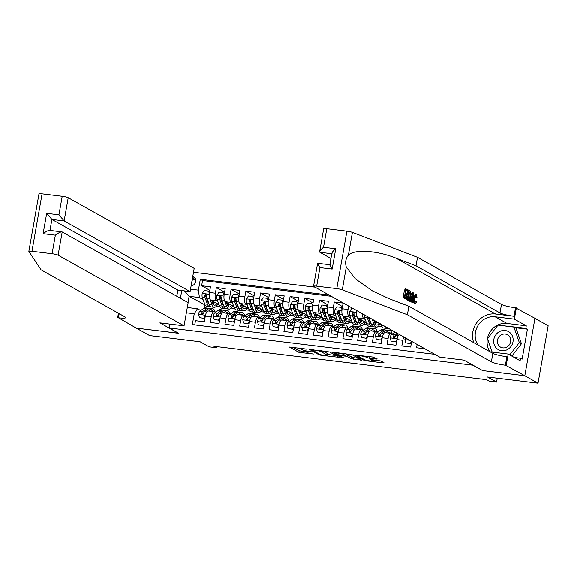 <?xml version="1.0" encoding="UTF-8"?>
<svg xmlns="http://www.w3.org/2000/svg" width="577" height="577" viewBox="0 0 577 577"><rect width="100%" height="100%" fill="white"/><g stroke="black" fill="none" stroke-linecap="round" stroke-linejoin="round"><path stroke-width="0.87" d="M307.152 349.135L289.474 347.037L298.864 352.302L313.484 354.004A4.998 0.678 -170 0 1 307.188 352.497L306.401 352.057A4.998 0.678 -170 0 1 306.113 351.761A4.998 0.678 -170 0 1 309.366 351.689L312.006 351.855L308.637 351.285A4.998 0.678 -170 0 1 302.334 349.777L301.555 349.337A4.998 0.678 -170 0 1 301.259 349.042A4.998 0.678 -170 0 1 304.512 348.97L307.152 349.135M376.334 359.06L377.257 358.944L372.655 356.997L354.566 354.927L364.044 360.293L366.013 360.762L383.085 362.854L384.015 362.738L380.827 360.95L371.552 359.586L370.535 359.608L372.208 360.589A4.176 0.57 -170 0 1 372.453 360.841A4.176 0.57 -170 0 1 368.999 360.798A4.176 0.57 -170 0 1 364.469 359.637L358.281 356.168A4.176 0.57 -170 0 1 358.043 355.922A4.176 0.57 -170 0 1 361.498 355.966A4.176 0.57 -170 0 1 366.027 357.12L369.02 358.166L376.334 359.06L376.435 358.483M482.372 370.427L472.794 365.154L169.148 327.938L178.711 333.304L136.338 328.111L149.623 335.569L200.111 341.75L209.141 346.82L216.512 347.722L213.858 346.236L486.548 379.652L489.209 381.145L496.573 382.046L497.259 378.166M482.358 370.521L524.738 375.714L538.024 383.164L487.543 376.976L496.573 382.046M329.626 351.956L309.568 349.417L319.052 354.776L321.014 355.244L339.103 357.314L329.626 351.956M333.08 352.15L352.121 354.711L361.606 360.077L351.314 358.728L347.505 356.593L345.536 356.124L339.673 355.555L343.791 357.935L341.707 357.617L332.157 352.266L333.08 352.15M534.929 318.324L548.15 325.738L538.024 383.164M350.491 317.66L349.063 316.86A6.361 2.279 -83 0 1 348.032 309.46L342.132 308.738L343.135 303.069L334.292 301.987L342.514 306.603M335.749 315.85L334.321 315.056A6.361 2.279 -83 0 1 333.29 307.656L327.397 306.928L328.392 301.266L319.55 300.184L327.772 304.793M321.007 314.047L319.586 313.246A6.361 2.279 -83 0 1 318.554 305.846L312.655 305.125L313.657 299.463L304.807 298.374L313.03 302.99M306.272 312.244L304.844 311.443A6.361 2.279 -83 0 1 303.812 304.043L297.912 303.322L298.915 297.653L290.072 296.571L298.295 301.18M291.529 310.433L290.101 309.633A6.361 2.279 -83 0 1 289.07 302.233L283.177 301.511L284.172 295.85L275.33 294.76L283.552 299.376M276.787 308.63L275.366 307.829A6.361 2.279 -83 0 1 274.335 300.429L268.435 299.708L269.437 294.039L260.588 292.957L268.81 297.566M262.045 306.82L260.624 306.019A6.361 2.279 -83 0 1 259.592 298.619L253.692 297.898L254.695 292.236L245.852 291.147L254.075 295.763M247.309 305.017L245.881 304.216A6.361 2.279 -83 0 1 244.85 296.816L238.957 296.095L239.953 290.426L231.11 289.344L239.332 293.953M232.567 303.206L231.139 302.406A6.361 2.279 -83 0 1 230.108 295.006L224.215 294.284L225.21 288.623L216.368 287.541L215.372 293.203A6.361 2.279 97 0 0 216.404 300.603L217.825 301.403M224.59 292.15L216.368 287.541M194.723 324.894L195.473 320.653L204.316 321.735L205.318 316.066A6.361 2.279 97 0 1 208.218 310.945L214.11 311.667A6.361 2.279 97 0 0 211.211 316.795L210.216 322.456L219.058 323.538L220.053 317.877A6.361 2.279 97 0 1 222.953 312.756L228.853 313.477A6.361 2.279 -83 0 1 229.17 313.585L230.194 314.155M228.853 313.477A6.361 2.279 -83 0 0 225.953 318.598L224.951 324.267L233.793 325.349L234.796 319.68A6.361 2.279 97 0 1 237.695 314.559L243.595 315.28A6.361 2.279 -83 0 1 243.912 315.388L244.936 315.965M243.595 315.28A6.361 2.279 -83 0 0 240.688 320.408L239.693 326.07L248.536 327.152L249.538 321.49A6.361 2.279 97 0 1 252.437 316.369L258.33 317.09A6.361 2.279 -83 0 1 258.655 317.199L259.679 317.768M258.33 317.09A6.361 2.279 -83 0 0 255.431 322.211L254.435 327.873L263.278 328.962L264.273 323.293A6.361 2.279 97 0 1 267.173 318.172L273.072 318.893A6.361 2.279 -83 0 1 273.39 319.002L274.414 319.579M273.072 318.893A6.361 2.279 -83 0 0 270.173 324.014L269.17 329.683L278.02 330.765L279.016 325.103A6.361 2.279 97 0 1 281.915 319.975L287.815 320.704A6.361 2.279 -83 0 1 288.132 320.812L289.156 321.382M287.815 320.704A6.361 2.279 -83 0 0 284.908 325.825L283.913 331.486L292.755 332.576L293.758 326.907A6.361 2.279 97 0 1 296.657 321.786L302.55 322.507A6.361 2.279 -83 0 1 302.875 322.615L303.899 323.192M302.55 322.507A6.361 2.279 -83 0 0 299.651 327.628L298.655 333.297L307.498 334.379L308.493 328.717A6.361 2.279 97 0 1 311.392 323.589L317.292 324.317A6.361 2.279 -83 0 1 317.61 324.418L318.641 324.995M317.292 324.317A6.361 2.279 -83 0 0 314.393 329.438L313.39 335.1L322.24 336.189L323.235 330.52A6.361 2.279 97 0 1 326.135 325.399L332.035 326.12A6.361 2.279 -83 0 1 332.352 326.229L333.376 326.806M332.035 326.12A6.361 2.279 -83 0 0 329.135 331.241L328.133 336.91L336.975 337.992L337.978 332.33A6.361 2.279 97 0 1 340.877 327.202L346.77 327.924A6.361 2.279 -83 0 1 347.094 328.032L348.119 328.609M346.77 327.924A6.361 2.279 -83 0 0 343.87 333.052L342.875 338.713L351.718 339.795L352.713 334.133A6.361 2.279 97 0 1 355.62 329.013L361.512 329.734A6.361 2.279 -83 0 1 361.829 329.842L362.861 330.419M361.512 329.734A6.361 2.279 -83 0 0 358.613 334.855L357.61 340.524L366.46 341.606L367.455 335.937A6.361 2.279 97 0 1 370.355 330.816L376.254 331.537A6.361 2.279 -83 0 1 376.572 331.645L377.596 332.222M376.254 331.537A6.361 2.279 -83 0 0 373.355 336.665L372.353 342.327L381.195 343.409L382.198 337.747A6.361 2.279 97 0 1 385.097 332.626L390.99 333.347A6.361 2.279 -83 0 1 391.314 333.456L392.338 334.025M390.99 333.347A6.361 2.279 -83 0 0 388.09 338.468L387.095 344.13L395.937 345.219L396.94 339.55A6.361 2.279 97 0 1 399.399 334.487M403.828 336.975A6.361 2.279 -83 0 0 402.833 340.279L401.83 345.94L410.68 347.022L411.675 341.375M417.157 344.447L416.572 347.743L424.845 348.76M372.107 319.182A6.361 2.279 97 0 0 372.648 319.752L381.159 324.519M356.86 310.635A6.361 2.279 97 0 0 357.906 317.941L366.417 322.716M362.515 313.801A6.361 2.279 -83 0 0 363.806 318.67L365.227 319.463M370.131 322.218L370.715 322.543M342.132 308.738A6.361 2.279 97 0 0 343.164 316.138L351.674 320.913M355.389 320.408L355.98 320.74M327.397 306.928A6.361 2.279 97 0 0 328.428 314.328L336.939 319.103M340.654 318.605L341.238 318.93M312.655 305.125A6.361 2.279 97 0 0 313.686 312.525L322.197 317.3M325.911 316.795L326.495 317.126M297.912 303.322A6.361 2.279 97 0 0 298.944 310.722L307.454 315.489M311.169 314.992L311.76 315.316M283.177 301.511A6.361 2.279 97 0 0 284.209 308.911L292.719 313.686M296.434 313.181L297.018 313.513M268.435 299.708A6.361 2.279 97 0 0 269.466 307.108L277.977 311.876M281.691 311.378L282.276 311.71M253.692 297.898A6.361 2.279 97 0 0 254.724 305.298L263.235 310.073M266.949 309.568L267.54 309.899M238.957 296.095A6.361 2.279 97 0 0 239.989 303.495L248.492 308.262M252.214 307.765L252.798 308.096M224.215 294.284A6.361 2.279 97 0 0 225.246 301.684L233.757 306.459M237.472 305.961L238.056 306.286M191.11 285.839A4.933 4.558 -60.7 0 0 195.596 282.002A4.933 4.558 -60.7 0 0 193.54 276.708A4.933 4.558 -60.7 0 0 192.776 276.376M314.984 287.151L193.504 272.265M169.148 327.938L169.833 324.065M329.099 295.063L200.313 279.282L198.401 290.144L199.433 297.544L203.09 299.593M187.294 307.476L197.457 308.717L194.24 313.737L192.321 324.599L434.733 354.307M194.24 313.737L186.364 312.77M180.406 298.259L181.762 290.563M190.518 289.178L198.401 290.144M222.729 304.151L223.321 304.483M331.328 296.311L202.549 280.53L201.633 285.73L210.475 286.812L209.473 292.481A6.361 2.279 97 0 0 210.504 299.881L219.015 304.649M215.459 312.352L214.435 311.775A6.361 2.279 97 0 0 214.11 311.667M230.108 295.006L231.11 289.344M244.85 296.816L245.852 291.147M259.592 298.619L260.588 292.957M274.335 300.429L275.33 294.76M289.07 302.233L290.072 296.571M303.812 304.043L304.807 298.374M318.554 305.846L319.55 300.184M333.29 307.656L334.292 301.987M348.032 309.46L348.638 306.019M207.994 302.348L208.578 302.673M199.433 297.544L189.112 296.282L188.008 302.528M205.174 305.002L189.112 296.282L184.532 290.902M200.717 310.549L197.457 308.717M216.512 347.722L216.714 346.582M204.525 304.923L203.948 308.219M378.49 326.084L381.96 326.51M363.748 324.281L367.217 324.707M349.013 322.471L352.475 322.896M334.271 320.668L337.74 321.093M319.528 318.857L322.997 319.283M304.793 317.054L308.255 317.48M290.051 315.244L293.513 315.669M275.308 313.441L278.778 313.866M260.566 311.63L264.035 312.056M245.831 309.827L249.293 310.253M231.088 308.024L234.558 308.443M216.346 306.214L219.815 306.639M217.471 304.606L219.072 304.8M209.855 290.339L201.633 285.73M202.549 280.53L200.313 279.282M232.214 306.409L233.808 306.611M246.949 308.219L248.55 308.414M261.691 310.022L263.292 310.217M276.433 311.832L278.027 312.027M291.169 313.636L292.77 313.83M305.911 315.446L307.512 315.641M320.653 317.249L322.247 317.444M335.388 319.059L336.99 319.254M350.131 320.862L351.732 321.057M364.873 322.666L366.467 322.868M379.608 324.476L381.209 324.671M195.646 279.556L195.372 279.528A4.933 4.558 -60.7 0 0 192.069 280.408M292.842 347.217L299.138 350.751L306.127 351.833M327.368 354.437L335.922 355.482M312.907 350.001L312.258 350.08L320.502 354.704L323.978 355.288A4.998 0.678 -170 0 0 327.224 355.216A4.998 0.678 -170 0 0 326.935 354.92L321.302 351.761A4.998 0.678 -170 0 0 315.006 350.253L312.958 349.684M327.224 355.216L327.498 353.665A4.998 0.678 -170 0 0 327.209 353.369L326.935 354.92M322.795 350.888L327.209 353.369M358.418 358.245L353.557 357.646L353.283 359.197M346.012 354.595L353.557 357.646M343.553 354.379A4.176 0.57 -170 0 0 339.024 353.218A4.176 0.57 -170 0 0 335.569 353.174A4.176 0.57 -170 0 0 335.814 353.427L337.992 354.653L344.808 355.713L345.825 355.692L343.553 354.379L343.719 353.456M345.976 354.199L345.731 355.598M345.291 353.651L346.005 354.047M368.559 356.499L373.391 357.12M372.598 359.983L380.914 361M209.321 293.549L208.629 291.096L204.208 290.556L202.188 293.477A4.212 1.507 97 0 0 202.325 297.508L204.655 303.877A12.167 4.356 97 0 0 206.869 306.373L209.667 306.712A12.167 4.356 97 0 0 210.583 306.567M210.093 299.506L212.019 304.779A12.167 4.356 97 0 0 214.24 307.274A12.167 4.356 97 0 0 217.803 303.971M211.701 300.552L212.653 303.149A10.098 3.621 97 0 0 214.493 305.219A10.098 3.621 97 0 0 216.902 303.466M208.629 291.096L209.523 292.207M214.24 307.274L211.434 306.928A12.167 4.356 -83 0 1 209.22 304.44L206.898 298.071A4.212 1.507 -83 0 1 206.616 295.236L205.737 294.162L204.842 295.02A4.212 1.507 97 0 0 205.123 297.855L207.453 304.216A12.167 4.356 97 0 0 209.667 306.712M212.978 303.906A12.167 4.356 97 0 0 213.923 301.793M213.137 301.353A10.098 3.621 -83 0 1 212.473 302.673M209.184 304.339A10.098 3.621 -83 0 1 208.081 302.593L205.758 296.225A2.149 0.772 -83 0 1 205.614 295.453L204.842 295.02M213.187 304.259A10.098 3.621 97 0 0 214.622 302.189M211.038 311.291L211.24 311.147A10.098 3.621 -83 0 1 212.43 310.779A10.098 3.621 -83 0 1 213.649 311.609M208.701 311.003L211.247 309.171A12.167 4.356 -83 0 1 212.682 308.724A12.167 4.356 -83 0 1 215.207 312.207M199.447 317.559L204.561 318.49L199.447 317.559L198.517 314.277A4.212 1.507 -83 0 1 199.93 311.111L203.876 308.269A12.167 4.356 -83 0 1 205.311 307.822L208.117 308.168A12.167 4.356 97 0 0 206.681 308.608L202.729 311.457A4.212 1.507 97 0 0 201.589 313.491L202.339 314.501L203.356 313.708A4.212 1.507 -83 0 1 204.496 311.674L208.448 308.825A12.167 4.356 -83 0 1 209.884 308.385L212.682 308.724M203.869 318.1L205.333 315.987M205.001 317.848L204.561 318.49M208.968 308.529A12.167 4.356 97 0 0 208.117 308.168M201.589 313.491L202.354 313.924A2.149 0.772 -83 0 1 202.722 313.434L203.746 312.698M509.736 332.446A10.336 9.549 -60.7 0 0 496.004 334.537A10.336 9.549 -60.7 0 0 497.078 348.746A10.336 9.549 -60.7 0 0 510.818 346.662A10.336 9.549 -60.7 0 0 509.736 332.446M508.373 335.374A7.075 6.542 -60.7 0 0 507.5 334.775A7.075 6.542 -60.7 0 0 498.636 337.264A7.075 6.542 -60.7 0 0 499.704 346.532A7.075 6.542 -60.7 0 0 500.576 347.123A7.075 6.542 -60.7 0 0 509.441 344.635A7.075 6.542 -60.7 0 0 508.373 335.374M492.174 352.071L487.493 338.649L498.009 325.111L513.927 327.065L516.047 328.255L521.449 343.741L511.857 356.088M513.927 327.065L519.322 342.55L509.729 354.898M521.449 343.741L519.322 342.55M32.875 228.708L34.995 216.7M176.778 296.225L177.86 290.087L190.1 291.587L194.189 268.384L68.216 197.738L64.126 220.941L51.894 219.44L49.961 230.411M190.1 291.587L64.126 220.941L58.933 214.846L62.201 196.303L42.078 193.836L31.951 251.262A4.775 0.649 -170 0 0 28.85 251.327A4.775 0.649 -170 0 0 28.872 251.413L41.09 269.848L125.065 316.946A11.136 1.515 10 0 1 125.714 317.617A11.136 1.515 10 0 1 118.473 317.768L136.259 328.104L178.509 333.189M178.495 333.282L159.887 322.846L184.063 325.81L58.089 255.164A4.775 0.649 -170 0 0 52.074 253.729L31.951 251.262M117.658 317.675L118.444 313.232M184.063 325.81L188.152 302.608L62.186 231.961L58.089 255.164M38.998 193.987A4.775 0.649 10 0 1 38.976 193.901A4.775 0.649 10 0 1 42.078 193.836M62.201 196.303A4.775 0.649 10 0 1 68.216 197.738M177.86 290.087L51.894 219.44L46.694 213.346L58.933 214.846M52.074 253.729L55.349 235.178C58.609 232.755 60.888 231.68 62.186 231.961L49.658 230.374M55.349 235.178L43.109 233.678C46.376 231.254 48.656 230.18 49.947 230.461M403.59 297.92L406.583 299.304L403.59 297.92A20.722 19.135 -60.7 0 1 405.234 288.608L408.141 289.95L407.953 291.024L406.093 290.361M405.379 294.421L407.138 294.89L405.458 293.953L404.888 297.177L406.771 298.23L406.583 299.304M408.841 290.339L410.471 291.399L410.817 292.323L410.644 296.412C410.124 299.391 409.353 300.682 408.336 300.292L407.196 299.651L408.841 290.339L408.177 290.253A20.722 19.135 -60.7 0 0 408.018 290.642M407.881 291.01A20.722 19.135 -60.7 0 0 407.081 293.679M406.835 294.854A20.722 19.135 -60.7 0 0 406.518 298.085M406.518 299.297A20.722 19.135 -60.7 0 0 406.533 299.564L407.672 300.206M413.983 303.87L414.863 304.029L413.983 303.87M415.231 295.345L415.447 297.682L416.551 297.819L415.728 295.41M330.938 258.496L319.867 252.279L319.644 251.68L323.683 228.795A4.775 0.649 10 0 1 326.784 228.73L346.907 231.189A4.775 0.649 10 0 1 352.41 232.401L417.503 257.313L416.003 265.809L499.985 312.914A11.136 1.515 -170 0 0 514.02 316.261L495.6 314.003A20.722 19.135 -60.7 0 0 477.078 322.218A20.722 19.135 -60.7 0 0 473.746 342.623M416.003 265.809L396.046 258.171C377.041 250.454 354.545 249.012 348.407 255.106C345.702 258.474 344.996 262.477 346.287 267.115L355.331 278.806L372.403 290.88L388.92 298.605L408.877 306.243L492.859 353.34A11.136 1.515 -170 0 0 506.894 356.694L505.394 365.191L524.81 375.721L482.581 370.542L463.98 360.113L439.804 357.149L313.83 286.502A4.775 0.649 -170 0 1 313.556 286.214A4.775 0.649 -170 0 1 316.658 286.149L336.78 288.615L346.907 231.189M412.858 292.589L413.363 292.878L412.988 302.896L412.512 302.629L412.656 299.564L411.293 298.799L410.427 301.461L409.951 301.194L412.858 292.589L412.194 292.51L410.824 295.186M409.41 300.076L409.288 301.115L410.427 301.461M411.163 299.211L411.848 302.55L412.988 302.896M417.503 257.313L501.485 304.411A11.136 1.515 -170 0 0 515.521 307.765L534.937 318.295L524.81 375.721M408.877 306.243L407.376 314.739L491.359 361.837A11.136 1.515 -170 0 0 505.394 365.191M346.287 267.115L342.284 289.82L407.376 314.739M489.988 351.732A17.894 16.531 119.3 0 1 489.823 332.294A17.894 16.531 119.3 0 1 507.017 323.437L526.253 325.796L525.82 328.277L498.196 325.132M514.309 357.466L520.533 358.23L522.127 359.125L527.414 329.171L525.82 328.277M520.533 358.23L520.101 360.712L508.193 354.033L506.209 365.284M516.336 307.866L514.345 319.117L495.109 316.759A17.894 16.531 -60.7 0 0 477.915 325.616A17.894 16.531 -60.7 0 0 478.081 345.053M526.253 325.796L514.345 319.117M490.154 351.826L508.193 354.033M342.284 289.82A4.775 0.649 -170 0 0 336.78 288.615M487.558 338.829L492.109 352.064M498.925 325.226L498.369 324.916M527.414 329.171L514.965 327.642M326.784 228.73L323.517 247.273C320.451 249.812 319.24 251.478 319.867 252.279L331.782 253.743M323.517 247.273L335.749 248.774C332.691 251.312 331.472 252.978 332.1 253.779M335.749 248.774L332.164 269.106C330.094 266.026 329.424 264.591 330.159 264.8M332.164 269.106L319.932 267.605C317.862 264.526 317.191 263.09 317.92 263.3M313.556 286.214L317.588 263.328L329.842 264.713M415.902 295.388L416.089 295.453C415.346 295.345 414.805 296.362 414.452 298.518L414.769 302.846L416.075 301.014L414.942 300.877M416.075 301.014L416.471 301.576C415.945 303.452 415.332 304.238 414.625 303.942C413.687 303.141 413.478 301.252 413.997 298.273C414.524 295.424 415.289 294.126 416.298 294.393L417.048 297.782L416.551 297.819M413.997 298.273L413.168 298.172M415.397 294.227L416.298 294.393M412.404 295.402L411.617 297.797L412.706 298.41L412.923 293.808L412.404 295.402M409.951 301.194L409.288 301.115M412.656 299.564L411.552 299.427M412.512 302.629L411.848 302.55M407.838 298.828L409.36 298.958L410.197 296.138L410.24 292.517L409.1 291.666L407.838 298.828M408.494 299.196L409.36 298.958L408.386 298.843L409.021 295.994L410.197 296.138M407.196 299.651L406.533 299.564M410.24 292.517L409.331 292.402L409.021 295.994M409.742 292.027L409.05 291.94M407.953 291.024L406.158 290.015L405.653 292.878L407.326 293.816L407.138 294.89M404.253 297.999L405.898 288.688M224.064 295.359L223.371 292.907L218.943 292.366L216.923 295.287A4.212 1.507 97 0 0 217.067 299.319L219.39 305.68A12.167 4.356 97 0 0 221.611 308.176L224.41 308.522A12.167 4.356 97 0 0 225.326 308.37M224.835 301.309L226.761 306.589A12.167 4.356 97 0 0 228.975 309.077A12.167 4.356 97 0 0 232.538 305.781M226.436 302.355L227.388 304.959A10.098 3.621 97 0 0 229.228 307.029A10.098 3.621 97 0 0 231.637 305.269M223.371 292.907L224.265 294.018M228.975 309.077L226.177 308.738A12.167 4.356 -83 0 1 223.963 306.243L221.633 299.881A4.212 1.507 -83 0 1 221.352 297.047L220.479 295.965L219.585 296.83A4.212 1.507 97 0 0 219.866 299.658L222.195 306.026A12.167 4.356 97 0 0 224.41 308.522M227.72 305.709A12.167 4.356 97 0 0 228.665 303.603M227.879 303.163A10.098 3.621 -83 0 1 227.215 304.476M223.926 306.149A10.098 3.621 -83 0 1 222.823 304.396L220.493 298.035A2.149 0.772 -83 0 1 220.349 297.256L219.585 296.83M227.929 306.062A10.098 3.621 97 0 0 229.365 303.992M238.799 297.162L238.106 294.71L233.685 294.169L231.665 297.09A4.212 1.507 97 0 0 231.81 301.122L234.132 307.491A12.167 4.356 97 0 0 236.346 309.986L239.152 310.325A12.167 4.356 97 0 0 240.068 310.181M239.578 303.12L241.503 308.392A12.167 4.356 97 0 0 243.718 310.888A12.167 4.356 97 0 0 247.281 307.584M241.179 304.166L242.131 306.762A10.098 3.621 97 0 0 243.97 308.832A10.098 3.621 97 0 0 246.379 307.079M238.106 294.71L239.001 295.821M243.718 310.888L240.919 310.541A12.167 4.356 -83 0 1 238.705 308.046L236.375 301.684A4.212 1.507 -83 0 1 236.094 298.85L235.221 297.775L234.327 298.634A4.212 1.507 97 0 0 234.608 301.468L236.931 307.829A12.167 4.356 97 0 0 239.152 310.325M242.463 307.512A12.167 4.356 97 0 0 243.4 305.406M242.621 304.966A10.098 3.621 -83 0 1 241.958 306.286M238.669 307.952A10.098 3.621 -83 0 1 237.558 306.207L235.236 299.838A2.149 0.772 -83 0 1 235.091 299.066L234.327 298.634M242.665 307.873A10.098 3.621 97 0 0 244.1 305.803M253.541 298.973L252.849 296.52L248.427 295.972L246.408 298.9A4.212 1.507 97 0 0 246.545 302.932L248.875 309.294A12.167 4.356 97 0 0 251.089 311.789L253.887 312.135A12.167 4.356 97 0 0 254.803 311.984M254.313 304.923L256.246 310.195A12.167 4.356 97 0 0 258.46 312.691A12.167 4.356 97 0 0 262.023 309.387M255.921 305.969L256.873 308.572A10.098 3.621 97 0 0 258.712 310.642A10.098 3.621 97 0 0 261.121 308.883M252.849 296.52L253.743 297.624M258.46 312.691L255.661 312.352A12.167 4.356 -83 0 1 253.44 309.856L251.118 303.488A4.212 1.507 -83 0 1 250.836 300.66L249.956 299.578L249.069 300.444A4.212 1.507 97 0 0 249.351 303.271L251.673 309.64A12.167 4.356 97 0 0 253.887 312.135M257.198 309.322A12.167 4.356 97 0 0 258.143 307.216M257.356 306.776A10.098 3.621 -83 0 1 256.693 308.089M253.404 309.755A10.098 3.621 -83 0 1 252.3 308.01L249.978 301.648A2.149 0.772 -83 0 1 249.834 300.869L249.069 300.444M257.407 309.676A10.098 3.621 97 0 0 258.842 307.606M268.283 300.776L267.591 298.323L263.17 297.782L261.143 300.704A4.212 1.507 97 0 0 261.287 304.735L263.61 311.104A12.167 4.356 97 0 0 265.831 313.599L268.63 313.938A12.167 4.356 97 0 0 269.546 313.794M269.055 306.733L270.981 312.006A12.167 4.356 97 0 0 273.202 314.501A12.167 4.356 97 0 0 276.758 311.198M270.656 307.772L271.608 310.376A10.098 3.621 97 0 0 273.448 312.445A10.098 3.621 97 0 0 275.864 310.693M267.591 298.323L268.485 299.434M273.202 314.501L270.397 314.155A12.167 4.356 -83 0 1 268.182 311.659L265.853 305.298A4.212 1.507 -83 0 1 265.571 302.463L264.699 301.389L263.804 302.247A4.212 1.507 97 0 0 264.086 305.082L266.415 311.443A12.167 4.356 97 0 0 268.63 313.938M271.94 311.126A12.167 4.356 97 0 0 272.885 309.02M272.099 308.58A10.098 3.621 -83 0 1 271.435 309.899M268.146 311.566A10.098 3.621 -83 0 1 267.043 309.813L264.713 303.452A2.149 0.772 -83 0 1 264.569 302.68L263.804 302.247M272.149 311.479A10.098 3.621 97 0 0 273.585 309.416M225.78 313.102L225.982 312.958A10.098 3.621 -83 0 1 227.172 312.583A10.098 3.621 -83 0 1 228.384 313.419M223.443 312.813L225.989 310.981A12.167 4.356 -83 0 1 227.425 310.534A12.167 4.356 -83 0 1 229.949 314.018M214.182 319.369L219.296 320.293L214.182 319.369L213.259 316.081A4.212 1.507 -83 0 1 214.666 312.922L218.618 310.073A12.167 4.356 -83 0 1 220.053 309.625L222.852 309.972A12.167 4.356 97 0 0 221.417 310.419L217.471 313.261A4.212 1.507 97 0 0 216.332 315.302L217.082 316.311L218.099 315.518A4.212 1.507 -83 0 1 219.238 313.477L223.184 310.635A12.167 4.356 -83 0 1 224.626 310.188L227.425 310.534M218.604 319.91L220.068 317.79M219.743 319.651L219.296 320.293M223.71 310.332A12.167 4.356 97 0 0 222.852 309.972M216.332 315.302L217.096 315.727A2.149 0.772 -83 0 1 217.464 315.237L218.481 314.501M240.522 314.905L240.717 314.761A10.098 3.621 -83 0 1 241.914 314.393A10.098 3.621 -83 0 1 243.126 315.222M238.178 314.616L240.724 312.784A12.167 4.356 -83 0 1 242.167 312.337A12.167 4.356 -83 0 1 244.684 315.821M228.925 321.173L234.038 322.103L228.925 321.173L228.002 317.891A4.212 1.507 -83 0 1 229.408 314.725L233.36 311.883A12.167 4.356 -83 0 1 234.796 311.436L237.594 311.775A12.167 4.356 97 0 0 236.159 312.222L232.206 315.071A4.212 1.507 97 0 0 231.067 317.105L231.824 318.115L232.841 317.321A4.212 1.507 -83 0 1 233.981 315.287L237.926 312.438A12.167 4.356 -83 0 1 239.361 311.998L242.167 312.337M233.346 321.714L234.81 319.6M234.486 321.461L234.038 322.103M238.445 312.143A12.167 4.356 97 0 0 237.594 311.775M231.067 317.105L231.831 317.53A2.149 0.772 -83 0 1 232.199 317.047L233.223 316.311M255.258 316.715L255.46 316.564A10.098 3.621 -83 0 1 256.65 316.196A10.098 3.621 -83 0 1 257.869 317.033M252.921 316.427L255.467 314.588A12.167 4.356 -83 0 1 256.902 314.148A12.167 4.356 -83 0 1 259.426 317.631M243.667 322.983L248.781 323.906L243.667 322.983L242.737 319.694A4.212 1.507 -83 0 1 244.15 316.535L248.096 313.686A12.167 4.356 -83 0 1 249.531 313.239L252.337 313.585A12.167 4.356 97 0 0 250.901 314.032L246.949 316.874A4.212 1.507 97 0 0 245.809 318.908L246.559 319.925L247.576 319.124A4.212 1.507 -83 0 1 248.716 317.09L252.668 314.249A12.167 4.356 -83 0 1 254.104 313.801L256.902 314.148M248.088 323.524L249.552 321.403M249.221 323.264L248.781 323.906M253.188 313.946A12.167 4.356 97 0 0 252.337 313.585M245.809 318.908L246.574 319.341A2.149 0.772 -83 0 1 246.942 318.85L247.966 318.115M270 318.518L270.202 318.374A10.098 3.621 -83 0 1 271.392 318.006A10.098 3.621 -83 0 1 272.604 318.836M267.663 318.23L270.209 316.398A12.167 4.356 -83 0 1 271.644 315.951A12.167 4.356 -83 0 1 274.169 319.434M258.402 324.786L263.516 325.716L258.402 324.786L257.479 321.504A4.212 1.507 -83 0 1 258.885 318.338L262.838 315.496A12.167 4.356 -83 0 1 264.273 315.049L267.072 315.388A12.167 4.356 97 0 0 265.636 315.835L261.691 318.684A4.212 1.507 97 0 0 260.552 320.718L261.302 321.728L262.319 320.935A4.212 1.507 -83 0 1 263.458 318.901L267.411 316.052A12.167 4.356 -83 0 1 268.846 315.605L271.644 315.951M262.823 325.327L264.288 323.207M263.963 325.075L263.516 325.716M267.93 315.756A12.167 4.356 97 0 0 267.072 315.388M260.552 320.718L261.316 321.144A2.149 0.772 -83 0 1 261.684 320.661L262.708 319.925M283.018 302.586L282.326 300.127L277.905 299.586L275.885 302.514A4.212 1.507 97 0 0 276.03 306.546L278.352 312.907A12.167 4.356 97 0 0 280.566 315.403L283.372 315.749A12.167 4.356 97 0 0 284.288 315.597M283.797 308.536L285.723 313.809A12.167 4.356 97 0 0 287.937 316.304A12.167 4.356 97 0 0 291.5 313.001M285.399 309.582L286.351 312.186A10.098 3.621 97 0 0 288.19 314.256A10.098 3.621 97 0 0 290.599 312.496M282.326 300.127L283.22 301.237M287.937 316.304L285.139 315.965A12.167 4.356 -83 0 1 282.925 313.47L280.595 307.101A4.212 1.507 -83 0 1 280.314 304.274L279.441 303.192L278.547 304.057A4.212 1.507 97 0 0 278.828 306.885L281.15 313.253A12.167 4.356 97 0 0 283.372 315.749M286.682 312.936A12.167 4.356 97 0 0 287.62 310.83M286.841 310.39A10.098 3.621 -83 0 1 286.178 311.703M282.889 313.369A10.098 3.621 -83 0 1 281.778 311.623L279.456 305.255A2.149 0.772 -83 0 1 279.311 304.483L278.547 304.057M286.884 313.289A10.098 3.621 97 0 0 288.32 311.219M284.742 320.322L284.937 320.177A10.098 3.621 -83 0 1 286.134 319.809A10.098 3.621 -83 0 1 287.346 320.646M282.398 320.04L284.951 318.201A12.167 4.356 -83 0 1 286.387 317.754A12.167 4.356 -83 0 1 288.904 321.245M273.145 326.589L278.258 327.52L273.145 326.589L272.221 323.308A4.212 1.507 -83 0 1 273.628 320.148L277.58 317.3A12.167 4.356 -83 0 1 279.016 316.852L281.814 317.199A12.167 4.356 97 0 0 280.379 317.646L276.426 320.487A4.212 1.507 97 0 0 275.287 322.521L276.044 323.538L277.061 322.738A4.212 1.507 -83 0 1 278.201 320.704L282.146 317.862A12.167 4.356 -83 0 1 283.581 317.415L286.387 317.754M277.566 327.137L279.03 325.017M278.705 326.878L278.258 327.52M282.665 317.559A12.167 4.356 97 0 0 281.814 317.199M275.287 322.521L276.051 322.954A2.149 0.772 -83 0 1 276.419 322.464L277.443 321.728M297.761 304.389L297.068 301.937L292.647 301.396L290.628 304.317A4.212 1.507 97 0 0 290.765 308.349L293.094 314.717A12.167 4.356 97 0 0 295.309 317.206L298.107 317.552A12.167 4.356 97 0 0 299.023 317.408M298.533 310.347L300.466 315.619A12.167 4.356 97 0 0 302.68 318.115A12.167 4.356 97 0 0 306.243 314.811M300.141 311.385L301.093 313.989A10.098 3.621 97 0 0 302.932 316.059A10.098 3.621 97 0 0 305.341 314.306M297.068 301.937L297.963 303.048M302.68 318.115L299.881 317.768A12.167 4.356 -83 0 1 297.66 315.273L295.337 308.911A4.212 1.507 -83 0 1 295.056 306.077L294.176 304.995L293.289 305.86A4.212 1.507 97 0 0 293.57 308.695L295.893 315.056A12.167 4.356 97 0 0 298.107 317.552M301.418 314.739A12.167 4.356 97 0 0 302.362 312.633M301.576 312.193A10.098 3.621 -83 0 1 300.913 313.506M297.624 315.179A10.098 3.621 -83 0 1 296.52 313.426L294.198 307.065A2.149 0.772 -83 0 1 294.054 306.293L293.289 305.86M301.627 315.092A10.098 3.621 97 0 0 303.062 313.03M299.477 322.132L299.679 321.988A10.098 3.621 -83 0 1 300.869 321.613A10.098 3.621 -83 0 1 302.088 322.449M297.141 321.843L299.687 320.011A12.167 4.356 -83 0 1 301.122 319.564A12.167 4.356 -83 0 1 303.646 323.048M287.887 328.4L293.001 329.33L287.887 328.4L286.957 325.111A4.212 1.507 -83 0 1 288.37 321.952L292.315 319.11A12.167 4.356 -83 0 1 293.751 318.663L296.556 319.002A12.167 4.356 97 0 0 295.121 319.449L291.169 322.298A4.212 1.507 97 0 0 290.029 324.332L290.779 325.341L291.796 324.548A4.212 1.507 -83 0 1 292.936 322.514L296.888 319.665A12.167 4.356 -83 0 1 298.323 319.218L301.122 319.564M292.308 328.94L293.772 326.82M293.441 328.688L293.001 329.33M297.407 319.369A12.167 4.356 97 0 0 296.556 319.002M290.029 324.332L290.794 324.757A2.149 0.772 -83 0 1 291.161 324.274L292.186 323.531M312.503 306.192L311.811 303.74L307.39 303.199L305.363 306.127A4.212 1.507 97 0 0 305.507 310.159L307.829 316.521A12.167 4.356 97 0 0 310.051 319.016L312.849 319.355A12.167 4.356 97 0 0 313.765 319.211M313.275 312.15L315.201 317.422A12.167 4.356 97 0 0 317.422 319.918A12.167 4.356 97 0 0 320.985 316.614M314.883 313.196L315.828 315.792A10.098 3.621 97 0 0 317.667 317.869A10.098 3.621 97 0 0 320.084 316.109M311.811 303.74L312.705 304.851M317.422 319.918L314.616 319.579A12.167 4.356 -83 0 1 312.402 317.083L310.08 310.714A4.212 1.507 -83 0 1 309.799 307.887L308.919 306.805L308.024 307.671A4.212 1.507 97 0 0 308.306 310.498L310.635 316.867A12.167 4.356 97 0 0 312.849 319.355M316.16 316.549A12.167 4.356 97 0 0 317.105 314.443M316.319 314.003A10.098 3.621 -83 0 1 315.655 315.316M312.366 316.982A10.098 3.621 -83 0 1 311.263 315.237L308.933 308.868A2.149 0.772 -83 0 1 308.789 308.096L308.024 307.671M316.369 316.903A10.098 3.621 97 0 0 317.804 314.833M314.22 323.935L314.422 323.791A10.098 3.621 -83 0 1 315.612 323.423A10.098 3.621 -83 0 1 316.823 324.26M311.883 323.654L314.429 321.815A12.167 4.356 -83 0 1 315.864 321.367A12.167 4.356 -83 0 1 318.389 324.858M302.622 330.203L307.736 331.133L302.622 330.203L301.699 326.921A4.212 1.507 -83 0 1 303.105 323.762L307.058 320.913A12.167 4.356 -83 0 1 308.493 320.466L311.291 320.812A12.167 4.356 97 0 0 309.856 321.259L305.911 324.101A4.212 1.507 97 0 0 304.771 326.135L305.522 327.145L306.538 326.351A4.212 1.507 -83 0 1 307.678 324.317L311.63 321.476A12.167 4.356 -83 0 1 313.066 321.028L315.864 321.367M307.043 330.744L308.515 328.63M308.183 330.491L307.736 331.133M312.15 321.173A12.167 4.356 97 0 0 311.291 320.812M304.771 326.135L305.536 326.568A2.149 0.772 -83 0 1 305.904 326.077L306.928 325.341M327.238 308.003L326.546 305.55L322.125 305.009L320.105 307.93A4.212 1.507 97 0 0 320.249 311.962L322.572 318.331A12.167 4.356 97 0 0 324.786 320.819L327.592 321.165A12.167 4.356 97 0 0 328.508 321.021M328.017 313.953L329.943 319.232A12.167 4.356 97 0 0 332.157 321.728A12.167 4.356 97 0 0 335.72 318.425M329.618 314.999L330.571 317.602A10.098 3.621 97 0 0 332.41 319.672A10.098 3.621 97 0 0 334.819 317.92M326.546 305.55L327.44 306.661M332.157 321.728L329.359 321.382A12.167 4.356 -83 0 1 327.145 318.886L324.815 312.525A4.212 1.507 -83 0 1 324.534 309.69L323.661 308.608L322.767 309.474A4.212 1.507 97 0 0 323.048 312.308L325.37 318.67A12.167 4.356 97 0 0 327.592 321.165M330.902 318.353A12.167 4.356 97 0 0 331.84 316.246M331.061 315.807A10.098 3.621 -83 0 1 330.397 317.119M327.109 318.792A10.098 3.621 -83 0 1 325.998 317.04L323.675 310.678A2.149 0.772 -83 0 1 323.531 309.907L322.767 309.474M331.104 318.706A10.098 3.621 97 0 0 332.54 316.636M328.962 325.745L329.164 325.601A10.098 3.621 -83 0 1 330.354 325.226A10.098 3.621 -83 0 1 331.566 326.063M326.618 325.457L329.171 323.625A12.167 4.356 -83 0 1 330.607 323.178A12.167 4.356 -83 0 1 333.124 326.661M317.364 332.013L322.478 332.943L317.364 332.013L316.441 328.724A4.212 1.507 -83 0 1 317.848 325.565L321.8 322.716A12.167 4.356 -83 0 1 323.235 322.276L326.034 322.615A12.167 4.356 97 0 0 324.599 323.062L320.646 325.911A4.212 1.507 97 0 0 319.507 327.945L320.264 328.955L321.281 328.162A4.212 1.507 -83 0 1 322.42 326.128L326.366 323.279A12.167 4.356 -83 0 1 327.801 322.832L330.607 323.178M321.786 332.554L323.25 330.433M322.925 332.294L322.478 332.943M326.885 322.983A12.167 4.356 97 0 0 326.034 322.615M319.507 327.945L320.271 328.371A2.149 0.772 -83 0 1 320.639 327.887L321.663 327.145M341.981 309.806L341.288 307.353L336.867 306.813L334.848 309.734A4.212 1.507 97 0 0 334.985 313.765L337.314 320.134A12.167 4.356 97 0 0 339.528 322.63L342.327 322.969A12.167 4.356 97 0 0 343.243 322.824M342.752 315.763L344.685 321.036A12.167 4.356 97 0 0 346.9 323.531A12.167 4.356 97 0 0 350.463 320.228M344.361 316.809L345.313 319.406A10.098 3.621 97 0 0 347.152 321.476A10.098 3.621 97 0 0 349.561 319.723M341.288 307.353L342.183 308.464M346.9 323.531L344.101 323.185A12.167 4.356 -83 0 1 341.88 320.697L339.557 314.328A4.212 1.507 -83 0 1 339.276 311.501L338.396 310.419L337.509 311.284A4.212 1.507 97 0 0 337.79 314.112L340.113 320.48A12.167 4.356 97 0 0 342.327 322.969M345.637 320.163A12.167 4.356 97 0 0 346.582 318.05M345.796 317.617A10.098 3.621 -83 0 1 345.133 318.93M341.844 320.596A10.098 3.621 -83 0 1 340.74 318.85L338.418 312.482A2.149 0.772 -83 0 1 338.273 311.71L337.509 311.284M345.847 320.516A10.098 3.621 97 0 0 347.282 318.446M343.697 327.548L343.899 327.404A10.098 3.621 -83 0 1 345.089 327.036A10.098 3.621 -83 0 1 346.308 327.873M341.36 327.267L343.906 325.428A12.167 4.356 -83 0 1 345.342 324.981A12.167 4.356 -83 0 1 347.866 328.472M332.107 333.816L337.22 334.747L332.107 333.816L331.176 330.534A4.212 1.507 -83 0 1 332.59 327.368L336.535 324.526A12.167 4.356 -83 0 1 337.971 324.079L340.776 324.425A12.167 4.356 97 0 0 339.341 324.865L335.388 327.714A4.212 1.507 97 0 0 334.249 329.748L334.999 330.758L336.016 329.965A4.212 1.507 -83 0 1 337.156 327.931L341.108 325.089A12.167 4.356 -83 0 1 342.543 324.642L345.342 324.981M336.528 334.357L337.992 332.244M337.66 334.105L337.22 334.747M341.627 324.786A12.167 4.356 97 0 0 340.776 324.425M334.249 329.748L335.013 330.181A2.149 0.772 -83 0 1 335.381 329.691L336.405 328.955M353.737 308.883L351.609 308.623L349.583 311.544A4.212 1.507 97 0 0 349.727 315.576L352.049 321.937A12.167 4.356 97 0 0 354.271 324.433L357.069 324.779A12.167 4.356 97 0 0 357.985 324.635M357.495 317.566L359.421 322.846A12.167 4.356 97 0 0 361.642 325.334A12.167 4.356 97 0 0 365.205 322.038M359.103 318.612L360.048 321.216A10.098 3.621 97 0 0 361.887 323.286A10.098 3.621 97 0 0 364.303 321.526M356.723 311.616L356.362 310.354M361.642 325.334L358.836 324.995A12.167 4.356 -83 0 1 356.622 322.5L354.3 316.138A4.212 1.507 -83 0 1 354.018 313.304L353.138 312.222L352.244 313.087A4.212 1.507 97 0 0 352.525 315.922L354.855 322.283A12.167 4.356 97 0 0 357.069 324.779M360.38 321.966A12.167 4.356 97 0 0 361.325 319.86M360.538 319.42A10.098 3.621 -83 0 1 359.875 320.733M356.586 322.406A10.098 3.621 -83 0 1 355.482 320.653L353.153 314.292A2.149 0.772 -83 0 1 353.009 313.513L352.244 313.087M360.589 322.319A10.098 3.621 97 0 0 362.024 320.249M358.44 329.359L358.642 329.215A10.098 3.621 -83 0 1 359.832 328.84A10.098 3.621 -83 0 1 361.043 329.676M356.103 329.07L358.649 327.238A12.167 4.356 -83 0 1 360.084 326.791A12.167 4.356 -83 0 1 362.608 330.275M346.842 335.626L351.956 336.557L346.842 335.626L345.919 332.338A4.212 1.507 -83 0 1 347.325 329.178L351.278 326.33A12.167 4.356 -83 0 1 352.713 325.89L355.511 326.229A12.167 4.356 97 0 0 354.076 326.676L350.131 329.517A4.212 1.507 97 0 0 348.991 331.559L349.741 332.568L350.758 331.775A4.212 1.507 -83 0 1 351.898 329.741L355.85 326.892A12.167 4.356 -83 0 1 357.286 326.445L360.084 326.791M351.27 336.167L352.735 334.047M352.403 335.908L351.956 336.557M356.37 326.589A12.167 4.356 97 0 0 355.511 326.229M348.991 331.559L349.756 331.984A2.149 0.772 -83 0 1 350.124 331.501L351.148 330.758M364.174 314.739A4.212 1.507 97 0 0 364.469 317.379L366.792 323.747A12.167 4.356 97 0 0 369.006 326.243L371.812 326.582A12.167 4.356 97 0 0 372.728 326.438M372.237 319.377L374.163 324.649A12.167 4.356 97 0 0 376.377 327.145A12.167 4.356 97 0 0 379.94 323.841M373.838 320.423L374.79 323.019A10.098 3.621 97 0 0 376.63 325.089A10.098 3.621 97 0 0 379.039 323.336M366.994 316.319A4.212 1.507 97 0 0 367.268 317.725L369.59 324.086A12.167 4.356 97 0 0 371.812 326.582M375.122 323.776A12.167 4.356 97 0 0 376.06 321.663M376.377 327.145L373.579 326.798A12.167 4.356 -83 0 1 371.364 324.303L369.035 317.941A4.212 1.507 -83 0 1 368.876 317.372M375.281 321.223A10.098 3.621 -83 0 1 374.617 322.543M371.328 324.209A10.098 3.621 -83 0 1 370.225 322.464L368.227 317.011M375.331 324.13A10.098 3.621 97 0 0 376.759 322.06M373.182 331.162L373.384 331.018A10.098 3.621 -83 0 1 374.574 330.65A10.098 3.621 -83 0 1 375.786 331.479M370.845 330.873L373.391 329.041A12.167 4.356 -83 0 1 374.826 328.594A12.167 4.356 -83 0 1 377.344 332.078M361.584 337.43L366.698 338.36L361.584 337.43L360.661 334.148A4.212 1.507 -83 0 1 362.067 330.982L366.02 328.14A12.167 4.356 -83 0 1 367.455 327.693L370.254 328.039A12.167 4.356 97 0 0 368.818 328.479L364.866 331.328A4.212 1.507 97 0 0 363.734 333.362L364.484 334.371L365.501 333.578A4.212 1.507 -83 0 1 366.64 331.544L370.585 328.695A12.167 4.356 -83 0 1 372.021 328.255L374.826 328.594M366.006 337.971L367.47 335.857M367.145 337.718L366.698 338.36M371.105 328.4A12.167 4.356 97 0 0 370.254 328.039M363.734 333.362L364.498 333.787A2.149 0.772 -83 0 1 364.859 333.304L365.883 332.568M381.036 324.195L381.534 325.551A12.167 4.356 97 0 0 383.748 328.046L386.547 328.392A12.167 4.356 97 0 0 387.463 328.241M384.405 326.077A12.167 4.356 97 0 0 386.547 328.392M389.078 328.702L388.321 328.609A12.167 4.356 -83 0 1 386.698 327.368M387.917 332.972L388.119 332.828A10.098 3.621 -83 0 1 389.316 332.453A10.098 3.621 -83 0 1 390.528 333.29M385.58 332.684L388.126 330.845A12.167 4.356 -83 0 1 389.562 330.405A12.167 4.356 -83 0 1 392.086 333.888M376.327 339.24L381.44 340.163L376.327 339.24L375.396 335.951A4.212 1.507 -83 0 1 376.81 332.792L380.755 329.943A12.167 4.356 -83 0 1 382.198 329.496L384.996 329.842A12.167 4.356 97 0 0 383.561 330.289L379.608 333.131A4.212 1.507 97 0 0 378.469 335.165L379.226 336.182L380.236 335.388A4.212 1.507 -83 0 1 381.375 333.347L385.328 330.506A12.167 4.356 -83 0 1 386.763 330.058L389.562 330.405M380.748 339.781L382.212 337.66M381.88 339.521L381.44 340.163M385.847 330.203A12.167 4.356 97 0 0 384.996 329.842M378.469 335.165L379.233 335.598A2.149 0.772 -83 0 1 379.601 335.107L380.625 334.371M391.069 341.043L396.175 341.973L391.069 341.043L390.139 337.761A4.212 1.507 -83 0 1 391.552 334.595L395.065 332.063M395.49 341.584L396.954 339.471M396.623 341.332L396.175 341.973M396.911 333.095L394.351 334.941A4.212 1.507 97 0 0 393.211 336.975L393.961 337.985L394.978 337.192A4.212 1.507 -83 0 1 396.118 335.158L398.072 333.744M393.211 336.975L393.976 337.401A2.149 0.772 -83 0 1 394.343 336.918L395.368 336.182M405.804 342.846L410.918 343.777L405.804 342.846L404.881 339.565A4.212 1.507 -83 0 1 405.357 337.833M410.225 343.394L411.639 341.353M411.365 343.135L410.918 343.777M407.968 339.29L408.841 339.781M373.247 319.824L372.648 319.752M363.806 318.67L357.906 317.941M349.063 316.86L343.164 316.138M334.321 315.056L328.428 314.328M319.586 313.246L313.686 312.525M304.844 311.443L298.944 310.722M290.101 309.633L284.209 308.911M275.366 307.829L269.466 307.108M260.624 306.019L254.724 305.298M245.881 304.216L239.989 303.495M231.139 302.406L225.246 301.684M216.404 300.603L210.504 299.881M211.211 316.795L205.318 316.066M402.833 340.279L396.94 339.55M388.09 338.468L382.198 337.747M373.355 336.665L367.455 335.937M358.613 334.855L352.713 334.133M343.87 333.052L337.978 332.33M329.135 331.241L323.235 330.52M314.393 329.438L308.493 328.717M299.651 327.628L293.758 326.907M284.908 325.825L279.016 325.103M270.173 324.014L264.273 323.293M255.431 322.211L249.538 321.49M240.688 320.408L234.796 319.68M225.953 318.598L220.053 317.877M215.372 293.203L209.473 292.481M195.372 279.528L192.509 277.919M194.788 277.775L192.732 276.621M301.107 351.22L300.833 352.771M299.138 350.751L298.864 352.302M338.194 356.759L338.093 357.336M319.189 353.968L319.052 354.776M321.483 350.729L321.302 351.761M360.69 359.514L360.589 360.091M351.588 357.177L351.314 358.728M347.78 355.043L347.505 356.593M345.601 355.764L345.536 356.124M341.844 356.81L341.707 357.617M369.294 356.615L369.02 358.166M367.297 356.341L367.059 357.697M366.186 356.211L366.027 357.12M372.367 359.687L372.208 360.589M383.186 362.277L383.085 362.854M366.114 360.214L366.013 360.762M364.188 359.485L364.044 360.293M209.256 294.263L202.238 293.404M207.453 304.216L204.655 303.877M212.019 304.779L209.22 304.44M205.123 297.855L202.325 297.508M209.574 298.403L206.898 298.071M198.538 314.357L205.491 315.208M208.448 308.825L211.247 309.171M203.876 308.269L206.681 308.608M204.496 311.674L206.761 311.955M199.93 311.111L202.729 311.457M43.109 233.678L46.694 213.346M119.194 313.657L118.473 317.768M396.046 258.171L495.6 314.003M492.859 353.34L491.359 361.837M499.985 312.914L501.485 304.411M319.932 267.605L316.658 286.149M352.41 232.401L348.407 255.106M514.02 316.261L515.521 307.765M507.017 323.437L495.109 316.759M412.829 295.792L412.295 295.727M223.991 296.073L216.974 295.215M222.195 306.026L219.39 305.68M226.761 306.589L223.963 306.243M219.866 299.658L217.067 299.319M224.316 300.206L221.633 299.881M238.734 297.876L231.716 297.018M236.931 307.829L234.132 307.491M241.503 308.392L238.705 308.046M234.608 301.468L231.81 301.122M239.051 302.009L236.375 301.684M253.476 299.687L246.458 298.828M251.673 309.64L248.875 309.294M256.246 310.195L253.44 309.856M249.351 303.271L246.545 302.932M253.793 303.819L251.118 303.488M268.211 301.49L261.193 300.631M266.415 311.443L263.61 311.104M270.981 312.006L268.182 311.659M264.086 305.082L261.287 304.735M268.536 305.622L265.853 305.298M213.281 316.167L220.234 317.018M223.184 310.635L225.989 310.981M218.618 310.073L221.417 310.419M219.238 313.477L221.503 313.758M214.666 312.922L217.471 313.261M228.023 317.97L234.969 318.821M237.926 312.438L240.724 312.784M233.36 311.883L236.159 312.222M233.981 315.287L236.245 315.561M229.408 314.725L232.206 315.071M242.758 319.773L249.711 320.632M252.668 314.249L255.467 314.588M248.096 313.686L250.901 314.032M248.716 317.09L250.981 317.372M244.15 316.535L246.949 316.874M257.501 321.584L264.454 322.435M267.411 316.052L270.209 316.398M262.838 315.496L265.636 315.835M263.458 318.901L265.723 319.175M258.885 318.338L261.691 318.684M282.954 303.3L275.936 302.435M281.15 313.253L278.352 312.907M285.723 313.809L282.925 313.47M278.828 306.885L276.03 306.546M283.271 307.433L280.595 307.101M272.243 323.387L279.189 324.238M282.146 317.862L284.951 318.201M277.58 317.3L280.379 317.646M278.201 320.704L280.465 320.985M273.628 320.148L276.426 320.487M297.696 305.103L290.678 304.245M295.893 315.056L293.094 314.717M300.466 315.619L297.66 315.273M293.57 308.695L290.765 308.349M298.013 309.236L295.337 308.911M286.978 325.197L293.931 326.048M296.888 319.665L299.687 320.011M292.315 319.11L295.121 319.449M292.936 322.514L295.2 322.788M288.37 321.952L291.169 322.298M312.431 306.914L305.413 306.048M310.635 316.867L307.829 316.521M315.201 317.422L312.402 317.083M308.306 310.498L305.507 310.159M312.756 311.046L310.08 310.714M301.721 327L308.673 327.851M311.63 321.476L314.429 321.815M307.058 320.913L309.856 321.259M307.678 324.317L309.943 324.599M303.105 323.762L305.911 324.101M327.173 308.717L320.156 307.858M325.37 318.67L322.572 318.331M329.943 319.232L327.145 318.886M323.048 312.308L320.249 311.962M327.498 312.849L324.815 312.525M316.463 328.811L323.408 329.662M326.366 323.279L329.171 323.625M321.8 322.716L324.599 323.062M322.42 326.128L324.685 326.402M317.848 325.565L320.646 325.911M341.916 310.527L334.898 309.661M340.113 320.48L337.314 320.134M344.685 321.036L341.88 320.697M337.79 314.112L334.985 313.765M342.233 314.66L339.557 314.328M331.198 330.614L338.151 331.465M341.108 325.089L343.906 325.428M336.535 324.526L339.341 324.865M337.156 327.931L339.42 328.212M332.59 327.368L335.388 327.714M356.651 312.33L349.633 311.472M354.855 322.283L352.049 321.937M359.421 322.846L356.622 322.5M352.525 315.922L349.727 315.576M356.975 316.463L354.3 316.138M345.94 332.424L352.893 333.275M355.85 326.892L358.649 327.238M351.278 326.33L354.076 326.676M351.898 329.741L354.163 330.015M347.325 329.178L350.131 329.517M369.59 324.086L366.792 323.747M374.163 324.649L371.364 324.303M367.268 317.725L364.469 317.379M370.131 318.078L369.035 317.941M360.683 334.227L367.628 335.078M370.585 328.695L373.391 329.041M366.02 328.14L368.818 328.479M366.64 331.544L368.905 331.818M362.067 330.982L364.866 331.328M384.001 325.854L381.534 325.551M375.425 336.038L382.371 336.889M385.328 330.506L388.126 330.845M380.755 329.943L383.561 330.289M381.375 333.347L383.647 333.629M376.81 332.792L379.608 333.131M390.16 337.841L397.113 338.692M396.118 335.158L398.382 335.432M391.552 334.595L394.351 334.941M404.903 339.644L409.627 340.228M301.396 348.27L301.259 349.042M306.264 350.903L306.113 351.761M312.265 349.597L312.193 350.015M339.752 355.093L339.673 355.555M335.691 352.468L335.569 353.174M346.092 354.141L345.825 355.692M358.166 355.223L358.043 355.922M372.648 359.723L372.453 360.841M28.85 251.327L32.961 228.009M34.865 217.219L38.976 193.901M329.828 264.829L331.876 253.18"/></g></svg>
